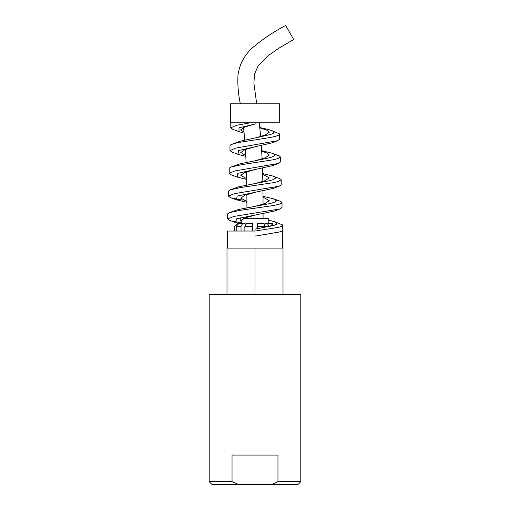 <?xml version="1.0" encoding="UTF-8"?>
<svg xmlns="http://www.w3.org/2000/svg" width="510" height="510" viewBox="0 0 510 510"><rect width="100%" height="100%" fill="white"/><g stroke="black" fill="none" stroke-linecap="round" stroke-linejoin="round"><path stroke-width="0.76" d="M271.569 484.5L297.955 484.5L300.804 481.65L300.804 294.633L209.196 294.633L209.196 481.65L232.037 481.65L232.037 455.073L277.963 455.073L277.963 481.65L271.569 484.5L238.431 484.5L232.037 481.65M300.804 481.65L277.963 481.65M257.372 228.525L255 229.13L255 231.03L227.473 231.03L227.473 248.121M282.527 248.121L282.298 231.03M280.659 231.776L255 236.175L280.908 231.687L282.808 230.335L282.61 224.923L274.826 221.793L268.764 220.192M230.316 122.808L279.684 122.808L279.684 103.823L230.316 103.823L230.316 122.808M259.826 127.851L266.653 130.069L269.242 132.294L265.066 135.137L254.949 138L270.683 134.474L273.315 133.244L273.864 132.013L272.308 130.802L268.859 129.597L259.794 127.538M245.801 155.646L240.758 152.496L244.934 149.653L255.057 146.791M244.06 132.243L240.758 129.725L244.934 126.875L255.14 123.994L255.121 122.808M261.706 151.158L267.214 153.121L269.242 155.078L265.066 157.928L254.962 160.784L269.592 157.775L273.162 156.557L274.68 155.34L274.004 154.122L272.263 153.268L261.675 150.648M262.675 174.229L269.242 177.862L265.072 180.712L254.974 183.568L269.203 180.808L273.258 179.603L275.317 178.398L275.151 177.199L273.118 176.116L262.656 173.566M246.636 178.698L240.758 175.274L244.927 172.431L255 169.581M263.02 197.121L269.242 200.653L265.066 203.496L254.987 206.352L269.752 203.592L273.947 202.393L276.088 201.201L276.312 200.602L273.558 198.804L263.02 196.363M246.91 201.558L240.758 198.052L244.934 195.202L255 192.359M268.764 222.5L269.242 223.437M241.236 221.767L240.758 220.83L244.934 217.98L255 215.137M241.026 231.03L241.026 226.287A3497.044 2055.51 -90 0 1 242.709 223.437L245.112 223.437L245.112 225.866M252.628 223.437L252.628 226.287L252.628 223.437L246.553 223.437A3497.044 2055.51 90 0 0 244.864 226.287L252.628 226.287L252.628 231.03M265.136 226.287L257.372 226.287L257.372 223.437L257.372 228.716L265.136 227.275L265.136 226.287A3497.044 2055.51 -90 0 0 263.447 223.437L257.372 223.437M264.888 225.866L264.888 223.437L267.291 223.437A3497.044 2055.51 90 0 1 268.974 226.287L268.974 226.434A21.286 2.55 -7.2 0 0 269.599 226.287L272.563 225.018L271.046 223.437L267.291 223.437M268.764 223.437L268.764 218.688L243.168 218.688M256.696 103.823L253.91 83.379L254.471 74.09L258.283 65.656L267.724 55.985L278.842 48.233L293.664 39.525L285.689 25.5C274.099 31.512 263.326 38.69 253.355 47.047C244.774 54.481 239.655 63.756 237.998 74.881C237.475 84.609 238.266 94.254 240.363 103.823M268.974 226.434L265.123 226.261M238.597 223.437L235.563 222.526L236.576 218.828L274.01 211.159L280.066 208.941L282.011 207.557L282.005 202.502L280.385 201.303L273.972 198.957M246.91 202.317L236.417 199.799L237.175 196.076L273.162 188.439L279.225 186.195L281.214 184.773L281.214 179.788L280.742 179.099L273.118 176.116M246.655 179.424L237.265 177.078L237.781 173.323L272.315 165.712L278.39 163.455L280.417 161.995L280.417 157.004L279.486 156.015L272.263 153.268M245.839 156.411L238.113 154.358L238.393 150.571L271.46 142.998L277.548 140.715L279.627 139.217L279.537 133.913L271.409 130.426M244.15 133.161L238.967 131.644L239.005 127.819L255.121 124M255 229.13L273.8 225.465L276.592 224.241L276.949 223.023L274.826 221.793M235.563 222.526L229.513 220.307L227.594 218.943L227.594 213.919L229.239 212.695L238.195 209.572L254.987 206.352M236.417 199.799L230.348 197.568L228.384 196.165L228.391 191.129L229.959 189.924L238.693 186.819L254.974 183.568M237.265 177.078L231.189 174.822L229.181 173.387L229.219 168.204L231.1 166.987L239.917 163.869L254.962 160.784M238.113 154.358L232.031 152.082L229.978 150.603L229.978 145.611L230.361 144.974L240.006 141.232L254.949 138M272.799 223.437L273.156 224.107L272.799 223.437L271.046 223.437M271.645 224.062L273.156 224.107M282.808 225.35L282.151 226.14L278.626 227.364L255 231.03L255 236.015M241.236 222.73L233.51 221.372M227.594 218.943L233.848 216.444L280.066 208.941M243.136 200.175L234.332 198.632M228.384 196.165L234.422 193.672L279.225 186.195M229.181 173.387L234.995 170.901L278.39 163.455M229.978 150.603L235.563 148.13L277.548 140.715M238.967 131.644L232.872 129.342L230.775 127.825L236.328 125.32L250.404 122.808M229.532 212.587L240.516 210.279L273.679 205.492L279.002 204.293L281.724 203.101L282.011 202.566M230.373 189.765L240.784 187.521L273.143 182.708L278.326 181.503L281.214 179.788M231.215 166.948L242.339 164.552L273.813 159.675L278.403 158.457L280.417 157.004M232.056 144.12L238.527 142.519L269.643 137.598L275.406 136.368L278.83 135.144L279.62 134.219M230.775 122.827L230.775 127.825M283.005 294.633L283.005 248.121L226.995 248.121L226.995 294.633M268.974 226.287L269.599 226.287M234.759 231.03L234.759 226.287A3497.044 3325.888 -90 0 1 237.488 223.437L234.759 226.287M242.709 223.437L238.954 223.437A3497.044 3325.888 90 0 0 236.226 226.287L241.026 226.287M236.226 226.287L236.226 231.03M244.864 226.287L244.864 231.03M237.488 223.437L238.954 223.437M255 294.633L255 248.121M209.196 481.65L212.045 484.5L238.431 484.5M240.758 217.744L240.758 220.83M241.236 223.437L241.236 219.893M259.278 122.808L260.648 136.508M261.349 145.567L262.121 158.878M262.491 168.172L262.835 181.445M262.969 190.918L263.052 204.166M263.064 213.735L263.064 218.688M246.936 218.688L246.936 217.317M246.929 207.742L246.865 194.565M246.757 185.041L246.464 171.915M246.126 162.448L245.437 149.475M244.755 140.033L243.563 127.411M280.908 231.687L280.564 231.808M234.351 231.03L234.351 226.287"/></g></svg>
